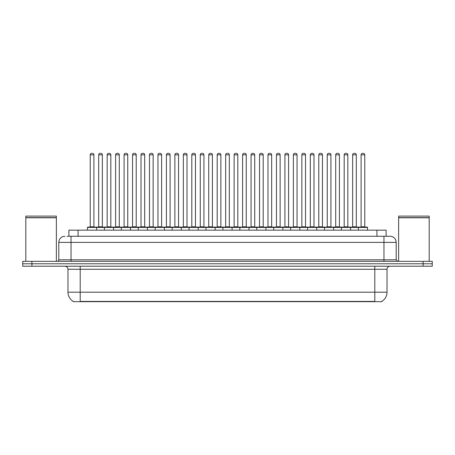 <?xml version="1.0" encoding="UTF-8"?>
<svg xmlns="http://www.w3.org/2000/svg" width="455" height="455" viewBox="0 0 455 455"><rect width="100%" height="100%" fill="white"/><g stroke="black" fill="none" stroke-linecap="round" stroke-linejoin="round"><path stroke-width="0.68" d="M68.898 236.27L68.898 230.156L386.102 230.156L386.102 236.27M381.825 301.369L381.825 301.671L73.175 301.671L73.175 301.369M73.266 301.42A10.698 10.698 0 0 1 67.977 292.195L80.199 292.195L80.199 301.42L374.801 301.42L374.801 292.195L387.023 292.195L387.023 269.275A3.054 3.054 0 0 1 390.077 266.22M67.977 292.195L67.977 269.275C67.795 267.421 66.777 266.402 64.923 266.22M381.734 301.42A10.698 10.698 0 0 0 387.023 292.195M432.25 266.22L432.25 263.775L22.75 263.775L22.75 266.22L31.918 266.22L31.918 263.775L22.75 263.775L22.75 261.329L31.918 261.329L31.918 263.775L432.25 263.775L432.25 266.22L31.918 266.22M67.203 236.27L390.077 236.27A6.114 6.114 0 0 1 396.191 242.384L396.191 259.799L397.715 261.329M67.061 236.27L71.037 236.27L71.037 242.384L58.809 242.384L58.809 259.799A1.53 1.53 0 0 1 57.284 261.329M64.923 236.27A6.114 6.114 0 0 0 58.809 242.384M432.25 261.329L432.25 263.775L432.25 261.329L31.918 261.329M396.191 242.384L383.963 242.384L383.963 236.27L390.077 236.27M358.358 230.156L358.358 227.409A0.307 0.307 0 0 1 358.659 227.102L367.219 227.102A0.307 0.307 0 0 1 367.526 227.409L87.474 227.409A0.307 0.307 0 0 1 87.781 227.102L96.341 227.102A0.307 0.307 0 0 1 96.642 227.409L96.642 230.156M93.895 154.859L90.226 154.859A1.53 1.53 0 0 1 91.756 153.329L92.365 153.329A1.53 1.53 0 0 1 93.895 154.859L93.895 226.795A0.307 0.307 0 0 0 94.196 227.102M90.226 154.859L90.226 226.795A0.307 0.307 0 0 1 89.919 227.102M87.474 227.409L87.474 230.156M105.111 227.409A0.307 0.307 0 0 0 104.804 227.102L96.244 227.102M98.689 154.859A1.53 1.53 0 0 1 100.219 153.329L100.828 153.329A1.53 1.53 0 0 1 102.358 154.859L98.689 154.859L98.689 226.795A0.307 0.307 0 0 1 98.388 227.102M102.358 154.859L102.358 226.795A0.307 0.307 0 0 0 102.665 227.102M87.781 227.102L96.341 227.102M91.756 153.329L92.365 153.329M104.405 230.156L104.405 227.409A0.307 0.307 0 0 1 104.713 227.102L113.267 227.102A0.307 0.307 0 0 1 113.574 227.409L113.574 230.156M110.821 154.859L107.158 154.859A1.53 1.53 0 0 1 108.682 153.329L109.297 153.329A1.53 1.53 0 0 1 110.821 154.859L110.821 226.795A0.307 0.307 0 0 0 111.128 227.102M107.158 154.859L107.158 226.795A0.307 0.307 0 0 1 106.851 227.102M121.337 230.156L121.337 227.409A0.307 0.307 0 0 1 121.639 227.102L130.198 227.102A0.307 0.307 0 0 1 130.505 227.409L130.505 230.156M127.753 154.859L124.084 154.859A1.53 1.53 0 0 1 125.614 153.329L126.223 153.329A1.53 1.53 0 0 1 127.753 154.859L127.753 226.795A0.307 0.307 0 0 0 128.06 227.102M124.084 154.859L124.084 226.795A0.307 0.307 0 0 1 123.783 227.102M138.263 230.156L138.263 227.409A0.307 0.307 0 0 1 138.57 227.102L147.13 227.102A0.307 0.307 0 0 1 147.431 227.409L147.431 230.156M141.016 154.859L141.016 226.795L144.684 226.795L144.684 154.859L141.016 154.859A1.53 1.53 0 0 1 142.546 153.329L143.154 153.329A1.53 1.53 0 0 1 144.684 154.859L144.684 226.795A0.307 0.307 0 0 0 144.991 227.102M141.016 226.795A0.307 0.307 0 0 1 140.709 227.102M155.195 230.156L155.195 227.409A0.307 0.307 0 0 1 155.502 227.102L164.056 227.102A0.307 0.307 0 0 1 164.363 227.409L164.363 230.156M157.64 227.102A0.307 0.307 0 0 0 157.948 226.795L157.948 154.859L157.948 226.795L161.616 226.795L161.616 154.859L157.948 154.859A1.53 1.53 0 0 1 159.472 153.329L160.086 153.329A1.53 1.53 0 0 1 161.616 154.859L161.616 226.795A0.307 0.307 0 0 0 161.917 227.102M122.037 227.409A0.307 0.307 0 0 0 121.735 227.102M113.176 227.102L130.198 227.102M115.621 154.859A1.53 1.53 0 0 1 117.151 153.329L117.76 153.329A1.53 1.53 0 0 1 119.29 154.859L115.621 154.859L115.621 226.795A0.307 0.307 0 0 1 115.314 227.102M119.29 154.859L119.29 226.795A0.307 0.307 0 0 0 119.591 227.102M138.968 227.409A0.307 0.307 0 0 0 138.661 227.102L130.107 227.102M132.553 154.859A1.53 1.53 0 0 1 134.077 153.329L134.691 153.329A1.53 1.53 0 0 1 136.216 154.859L132.553 154.859L132.553 226.795A0.307 0.307 0 0 1 132.246 227.102M136.216 154.859L136.216 226.795A0.307 0.307 0 0 0 136.523 227.102M155.9 227.409A0.307 0.307 0 0 0 155.593 227.102L147.039 227.102M149.479 154.859A1.53 1.53 0 0 1 151.009 153.329L151.623 153.329A1.53 1.53 0 0 1 153.147 154.859L149.479 154.859L149.479 226.795A0.307 0.307 0 0 1 149.177 227.102M153.147 154.859L153.147 226.795A0.307 0.307 0 0 0 153.454 227.102M25.804 217.78L56.363 217.78L25.804 217.78L25.804 261.329M56.363 217.78L56.363 261.329M56.215 217.626L25.958 217.626M56.363 217.479L56.363 216.102L25.804 216.102L25.804 217.479M398.637 217.78L429.196 217.78L398.637 217.78L398.637 261.329M429.196 217.78L429.196 261.329M429.042 217.626L398.785 217.626M429.196 217.479L429.196 216.102L398.637 216.102L398.637 217.479M172.126 230.156L172.126 227.409A0.307 0.307 0 0 1 172.434 227.102L180.988 227.102A0.307 0.307 0 0 1 181.295 227.409L181.295 230.156M178.542 154.859L174.874 154.859A1.53 1.53 0 0 1 176.404 153.329L177.018 153.329A1.53 1.53 0 0 1 178.542 154.859L178.542 226.795A0.307 0.307 0 0 0 178.849 227.102M174.874 154.859L174.874 226.795A0.307 0.307 0 0 1 174.572 227.102M189.058 230.156L189.058 227.409A0.307 0.307 0 0 1 189.36 227.102L197.919 227.102A0.307 0.307 0 0 1 198.226 227.409L198.226 230.156M191.498 227.102A0.307 0.307 0 0 0 191.805 226.795L191.805 154.859L191.805 226.795L195.474 226.795L195.474 154.859L191.805 154.859A1.53 1.53 0 0 1 193.335 153.329L193.944 153.329A1.53 1.53 0 0 1 195.474 154.859L195.474 226.795A0.307 0.307 0 0 0 195.781 227.102M205.984 230.156L205.984 227.409A0.307 0.307 0 0 1 206.291 227.102L214.851 227.102A0.307 0.307 0 0 1 215.152 227.409L215.152 230.156M212.405 154.859L208.737 154.859A1.53 1.53 0 0 1 210.267 153.329L210.875 153.329A1.53 1.53 0 0 1 212.405 154.859L212.405 226.795A0.307 0.307 0 0 0 212.707 227.102M208.737 154.859L208.737 226.795A0.307 0.307 0 0 1 208.43 227.102M172.826 227.409A0.307 0.307 0 0 0 172.525 227.102M163.965 227.102L180.988 227.102M166.411 154.859A1.53 1.53 0 0 1 167.94 153.329L168.549 153.329A1.53 1.53 0 0 1 170.079 154.859L166.411 154.859L166.411 226.795A0.307 0.307 0 0 1 166.103 227.102M170.079 154.859L170.079 226.795A0.307 0.307 0 0 0 170.386 227.102M189.758 227.409A0.307 0.307 0 0 0 189.451 227.102M180.897 227.102L197.919 227.102M183.342 154.859A1.53 1.53 0 0 1 184.867 153.329L185.481 153.329A1.53 1.53 0 0 1 187.011 154.859L183.342 154.859L183.342 226.795A0.307 0.307 0 0 1 183.035 227.102M187.011 154.859L187.011 226.795A0.307 0.307 0 0 0 187.312 227.102M206.689 227.409A0.307 0.307 0 0 0 206.382 227.102M197.828 227.102L214.851 227.102M200.274 154.859A1.53 1.53 0 0 1 201.798 153.329L202.412 153.329A1.53 1.53 0 0 1 203.937 154.859L200.274 154.859L200.274 226.795A0.307 0.307 0 0 1 199.967 227.102M203.937 154.859L203.937 226.795A0.307 0.307 0 0 0 204.244 227.102M222.916 230.156L222.916 227.409A0.307 0.307 0 0 1 223.223 227.102L231.777 227.102A0.307 0.307 0 0 1 232.084 227.409L232.084 230.156M229.331 154.859L225.669 154.859A1.53 1.53 0 0 1 227.193 153.329L227.807 153.329A1.53 1.53 0 0 1 229.331 154.859L229.331 226.795A0.307 0.307 0 0 0 229.638 227.102M225.669 154.859L225.669 226.795A0.307 0.307 0 0 1 225.362 227.102M239.848 230.156L239.848 227.409A0.307 0.307 0 0 1 240.149 227.102L248.709 227.102A0.307 0.307 0 0 1 249.016 227.409L249.016 230.156M242.293 227.102A0.307 0.307 0 0 0 242.595 226.795L242.595 154.859L242.595 226.795L246.263 226.795L246.263 154.859L242.595 154.859A1.53 1.53 0 0 1 244.125 153.329L244.733 153.329A1.53 1.53 0 0 1 246.263 154.859L246.263 226.795A0.307 0.307 0 0 0 246.57 227.102M256.774 230.156L256.774 227.409A0.307 0.307 0 0 1 257.081 227.102L265.64 227.102A0.307 0.307 0 0 1 265.942 227.409L265.942 230.156M259.219 227.102A0.307 0.307 0 0 0 259.526 226.795L259.526 154.859L259.526 226.795L263.195 226.795L263.195 154.859L259.526 154.859A1.53 1.53 0 0 1 261.056 153.329L261.665 153.329A1.53 1.53 0 0 1 263.195 154.859L263.195 226.795A0.307 0.307 0 0 0 263.502 227.102M273.705 230.156L273.705 227.409A0.307 0.307 0 0 1 274.012 227.102L282.566 227.102A0.307 0.307 0 0 1 282.873 227.409L282.873 230.156M276.151 227.102A0.307 0.307 0 0 0 276.458 226.795L276.458 154.859L276.458 226.795L280.126 226.795L280.126 154.859L276.458 154.859A1.53 1.53 0 0 1 277.982 153.329L278.596 153.329A1.53 1.53 0 0 1 280.126 154.859L280.126 226.795A0.307 0.307 0 0 0 280.428 227.102M290.637 230.156L290.637 227.409A0.307 0.307 0 0 1 290.944 227.102L299.498 227.102A0.307 0.307 0 0 1 299.805 227.409L299.805 230.156M293.384 154.859L293.384 226.795L297.052 226.795L297.052 154.859L293.384 154.859A1.53 1.53 0 0 1 294.914 153.329L295.528 153.329A1.53 1.53 0 0 1 297.052 154.859L297.052 226.795A0.307 0.307 0 0 0 297.36 227.102M293.384 226.795A0.307 0.307 0 0 1 293.083 227.102M223.621 227.409A0.307 0.307 0 0 0 223.314 227.102M214.754 227.102L231.777 227.102M217.2 154.859A1.53 1.53 0 0 1 218.73 153.329L219.338 153.329A1.53 1.53 0 0 1 220.868 154.859L217.2 154.859L217.2 226.795A0.307 0.307 0 0 1 216.899 227.102M220.868 154.859L220.868 226.795A0.307 0.307 0 0 0 221.175 227.102M240.547 227.409A0.307 0.307 0 0 0 240.246 227.102L231.686 227.102M234.132 154.859A1.53 1.53 0 0 1 235.662 153.329L236.27 153.329A1.53 1.53 0 0 1 237.8 154.859L234.132 154.859L234.132 226.795A0.307 0.307 0 0 1 233.825 227.102M237.8 154.859L237.8 226.795A0.307 0.307 0 0 0 238.101 227.102M257.479 227.409A0.307 0.307 0 0 0 257.172 227.102L248.618 227.102M251.063 154.859A1.53 1.53 0 0 1 252.588 153.329L253.202 153.329A1.53 1.53 0 0 1 254.726 154.859L251.063 154.859L251.063 226.795A0.307 0.307 0 0 1 250.756 227.102M254.726 154.859L254.726 226.795A0.307 0.307 0 0 0 255.033 227.102M274.411 227.409A0.307 0.307 0 0 0 274.103 227.102M265.549 227.102L282.566 227.102M267.989 154.859A1.53 1.53 0 0 1 269.519 153.329L270.133 153.329A1.53 1.53 0 0 1 271.658 154.859L267.989 154.859L267.989 226.795A0.307 0.307 0 0 1 267.688 227.102M271.658 154.859L271.658 226.795A0.307 0.307 0 0 0 271.965 227.102M291.337 227.409A0.307 0.307 0 0 0 291.035 227.102L282.475 227.102M284.921 154.859A1.53 1.53 0 0 1 286.451 153.329L287.06 153.329A1.53 1.53 0 0 1 288.589 154.859L284.921 154.859L284.921 226.795A0.307 0.307 0 0 1 284.614 227.102M288.589 154.859L288.589 226.795A0.307 0.307 0 0 0 288.897 227.102M307.569 230.156L307.569 227.409A0.307 0.307 0 0 1 307.87 227.102L316.43 227.102A0.307 0.307 0 0 1 316.737 227.409L316.737 230.156M310.316 154.859L310.316 226.795L313.984 226.795L313.984 154.859L310.316 154.859A1.53 1.53 0 0 1 311.846 153.329L312.454 153.329A1.53 1.53 0 0 1 313.984 154.859L313.984 226.795A0.307 0.307 0 0 0 314.291 227.102M310.316 226.795A0.307 0.307 0 0 1 310.009 227.102M324.495 230.156L324.495 227.409A0.307 0.307 0 0 1 324.802 227.102L333.361 227.102A0.307 0.307 0 0 1 333.663 227.409L333.663 230.156M330.916 154.859L327.247 154.859A1.53 1.53 0 0 1 328.777 153.329L329.386 153.329A1.53 1.53 0 0 1 330.916 154.859L330.916 226.795A0.307 0.307 0 0 0 331.217 227.102M327.247 154.859L327.247 226.795A0.307 0.307 0 0 1 326.94 227.102M341.426 230.156L341.426 227.409A0.307 0.307 0 0 1 341.733 227.102L350.287 227.102A0.307 0.307 0 0 1 350.595 227.409L350.595 230.156M347.842 154.859L344.179 154.859A1.53 1.53 0 0 1 345.703 153.329L346.318 153.329A1.53 1.53 0 0 1 347.842 154.859L347.842 226.795A0.307 0.307 0 0 0 348.149 227.102M344.179 154.859L344.179 226.795A0.307 0.307 0 0 1 343.872 227.102M364.774 154.859L361.105 154.859A1.53 1.53 0 0 1 362.635 153.329L363.244 153.329A1.53 1.53 0 0 1 364.774 154.859L364.774 226.795A0.307 0.307 0 0 0 365.081 227.102M361.105 154.859L361.105 226.795A0.307 0.307 0 0 1 360.804 227.102M367.526 227.409L367.526 230.156M308.268 227.409A0.307 0.307 0 0 0 307.961 227.102M299.407 227.102L316.43 227.102M301.853 154.859A1.53 1.53 0 0 1 303.377 153.329L303.991 153.329A1.53 1.53 0 0 1 305.521 154.859L301.853 154.859L301.853 226.795A0.307 0.307 0 0 1 301.546 227.102M305.521 154.859L305.521 226.795A0.307 0.307 0 0 0 305.823 227.102M325.2 227.409A0.307 0.307 0 0 0 324.893 227.102M316.339 227.102L333.361 227.102M318.784 154.859A1.53 1.53 0 0 1 320.309 153.329L320.923 153.329A1.53 1.53 0 0 1 322.447 154.859L318.784 154.859L318.784 226.795A0.307 0.307 0 0 1 318.477 227.102M322.447 154.859L322.447 226.795A0.307 0.307 0 0 0 322.754 227.102M342.132 227.409A0.307 0.307 0 0 0 341.824 227.102M333.265 227.102L350.287 227.102M335.71 154.859A1.53 1.53 0 0 1 337.24 153.329L337.849 153.329A1.53 1.53 0 0 1 339.379 154.859L335.71 154.859L335.71 226.795A0.307 0.307 0 0 1 335.409 227.102M339.379 154.859L339.379 226.795A0.307 0.307 0 0 0 339.686 227.102M359.058 227.409A0.307 0.307 0 0 0 358.756 227.102M350.196 227.102L367.219 227.102M352.642 154.859A1.53 1.53 0 0 1 354.172 153.329L354.781 153.329A1.53 1.53 0 0 1 356.31 154.859L352.642 154.859L352.642 226.795A0.307 0.307 0 0 1 352.335 227.102M356.31 154.859L356.31 226.795A0.307 0.307 0 0 0 356.612 227.102M104.713 227.102L113.267 227.102M108.682 153.329L109.297 153.329M125.614 153.329L126.223 153.329M138.57 227.102L147.13 227.102M142.546 153.329L143.154 153.329M155.502 227.102L164.056 227.102M159.472 153.329L160.086 153.329M176.404 153.329L177.018 153.329M193.335 153.329L193.944 153.329M210.267 153.329L210.875 153.329M227.193 153.329L227.807 153.329M240.149 227.102L248.709 227.102M244.125 153.329L244.733 153.329M257.081 227.102L265.64 227.102M261.056 153.329L261.665 153.329M277.982 153.329L278.596 153.329M290.944 227.102L299.498 227.102M294.914 153.329L295.528 153.329M311.846 153.329L312.454 153.329M328.777 153.329L329.386 153.329M345.703 153.329L346.318 153.329M362.635 153.329L363.244 153.329M373.578 301.671L373.578 301.369M81.422 301.671L81.422 301.369M78.067 236.27L78.067 230.156M376.933 236.27L376.933 230.156M374.801 266.22L374.801 269.275L67.977 269.275M387.023 269.275L374.801 269.275L374.801 292.195L80.199 292.195L80.199 266.22M423.082 266.22L423.082 261.329M71.037 261.329L71.037 259.799L396.191 259.799M58.809 259.799L71.037 259.799L71.037 242.384L383.963 242.384L383.963 261.329M90.226 226.795L93.895 226.795M98.689 226.795L102.358 226.795M107.158 226.795L110.821 226.795M124.084 226.795L127.753 226.795M115.621 226.795L119.29 226.795M132.553 226.795L136.216 226.795M149.479 226.795L153.147 226.795M174.874 226.795L178.542 226.795M208.737 226.795L212.405 226.795M166.411 226.795L170.079 226.795M183.342 226.795L187.011 226.795M200.274 226.795L203.937 226.795M225.669 226.795L229.331 226.795M217.2 226.795L220.868 226.795M234.132 226.795L237.8 226.795M251.063 226.795L254.726 226.795M267.989 226.795L271.658 226.795M284.921 226.795L288.589 226.795M327.247 226.795L330.916 226.795M344.179 226.795L347.842 226.795M361.105 226.795L364.774 226.795M301.853 226.795L305.521 226.795M318.784 226.795L322.447 226.795M335.71 226.795L339.379 226.795M352.642 226.795L356.31 226.795"/></g></svg>
